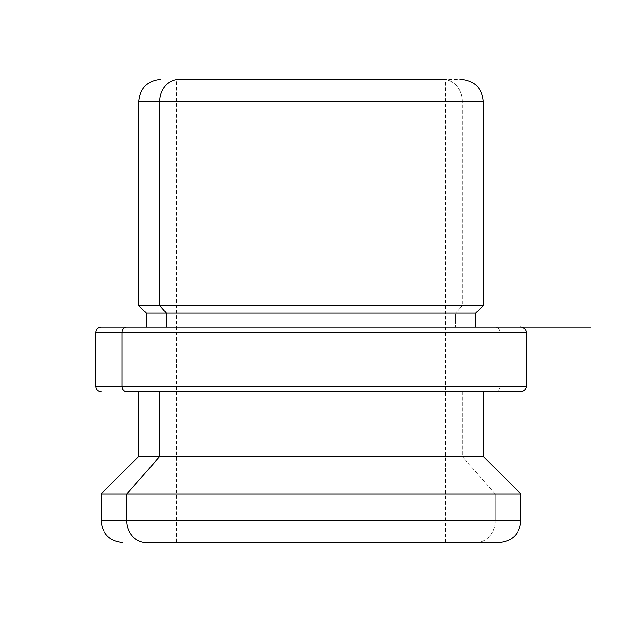<?xml version="1.0" encoding="UTF-8"?>
<svg xmlns="http://www.w3.org/2000/svg" width="622" height="622" viewBox="0 0 622 622"><rect width="100%" height="100%" fill="white"/><g stroke="black" fill="none" stroke-linecap="round" stroke-linejoin="round"><path stroke-width="0.47" stroke-dasharray="3.11 2.33" d="M192.906 542.454L445.57 542.454L429.094 542.454L429.094 79.546L445.57 79.546L192.906 79.546L192.906 542.454L192.906 79.546L429.094 79.546L429.094 542.454L192.906 542.454M176.43 542.454L445.57 542.454L176.43 542.454L176.43 79.546L443.268 79.546L192.906 79.546M462.162 305.62L455.545 313.154L475.713 313.154L455.545 313.154L462.162 305.62L138.753 305.62L483.247 305.62L462.162 305.62L462.162 101.075L462.162 305.62M146.287 313.154L455.545 313.154L455.545 327.149L475.713 327.149L146.287 327.149L455.545 327.149L455.545 313.154L146.287 313.154M462.162 391.743L462.162 456.33L483.247 456.33L462.162 456.33L462.162 391.743L138.753 391.743L462.162 391.743M138.753 456.33L462.162 456.33L495.229 494.008L520.925 494.008L495.229 494.008L462.162 456.33L138.753 456.33M101.075 494.008L495.229 494.008L495.229 520.925L520.925 520.925L495.229 520.925L495.229 494.008L101.075 494.008M101.075 520.925L495.229 520.925L101.075 520.925M476.335 542.454A21.529 18.893 90 0 0 495.229 520.925A21.529 18.893 -90 0 1 476.335 542.454M483.247 101.075L462.162 101.075A21.529 18.893 90 0 0 443.268 79.546L445.57 79.546L443.268 79.546A21.529 18.893 -90 0 1 462.162 101.075L483.247 101.075M483.247 391.743L138.753 391.743L483.247 391.743M495.229 391.743A5.38 4.727 90 0 0 499.948 386.355L526.305 386.355L499.948 386.355A5.38 4.727 -90 0 1 495.229 391.743L520.925 391.743M499.948 386.355L95.695 386.355L499.948 386.355L499.948 332.529L499.948 386.355M146.287 327.149L475.713 327.149L146.287 327.149L475.713 327.149L311 327.149L311 542.454M166.455 327.149L475.496 327.149L166.455 327.149M526.305 332.529L95.695 332.529L526.305 332.529M495.229 327.149A5.38 4.727 -90 0 1 499.948 332.529A5.38 4.727 90 0 0 495.229 327.149M445.57 542.454L445.57 79.546M443.268 79.546L461.718 79.546"/><path stroke-width="0.93" d="M192.906 79.546L176.43 79.546M520.925 327.149C519.448 326.503 526.842 327.848 526.305 332.529L95.695 332.529L526.305 332.529L526.305 386.355L95.695 386.355L526.305 386.355C526.546 386.386 526.36 390.911 520.925 391.743L126.771 391.743A5.38 4.727 -90 0 1 122.052 386.355L122.052 332.529A5.38 4.727 -90 0 1 126.771 327.149L590.9 327.149L475.713 327.149L495.229 327.149L475.713 327.149L475.713 313.154L166.455 313.154L159.838 305.62L483.247 305.62L159.838 305.62L166.455 313.154L146.287 313.154L475.713 313.154L483.247 305.62L483.247 101.075L159.838 101.075L483.247 101.075C482.089 88.114 474.913 80.938 461.718 79.546M160.282 79.546C147.204 80.821 140.028 87.997 138.753 101.075L159.838 101.075L138.753 101.075L138.753 305.62L159.838 305.62L159.838 101.075L159.838 305.62L138.753 305.62L146.287 313.154L146.287 327.149L101.075 327.149L126.771 327.149A5.38 4.727 90 0 0 122.052 332.529L122.052 386.355A5.38 4.727 90 0 0 126.771 391.743L495.229 391.743M166.455 327.149L166.455 313.154L166.455 327.149M499.396 542.454C512.474 541.179 519.65 534.003 520.925 520.925L126.771 520.925L520.925 520.925L520.925 494.008L126.771 494.008L520.925 494.008L483.247 456.33L159.838 456.33L159.838 391.743L159.838 456.33L138.753 456.33L483.247 456.33L483.247 391.743M126.771 494.008L159.838 456.33L126.771 494.008L101.075 494.008L126.771 494.008L126.771 520.925L126.771 494.008M126.771 520.925L101.075 520.925L126.771 520.925A21.529 18.893 90 0 0 145.665 542.454L499.147 542.454L145.665 542.454A21.529 18.893 -90 0 1 126.771 520.925M445.57 79.546L178.732 79.546A21.529 18.893 90 0 0 159.838 101.075A21.529 18.893 -90 0 1 178.732 79.546L445.57 79.546M475.713 327.149L526.305 327.149M122.604 542.454C109.526 541.179 102.35 534.003 101.075 520.925L101.075 494.008L138.753 456.33L138.753 391.743M101.075 327.149C97.802 327.467 96.013 329.263 95.695 332.529L95.695 386.355C96.013 389.629 97.802 391.425 101.075 391.743"/></g></svg>
